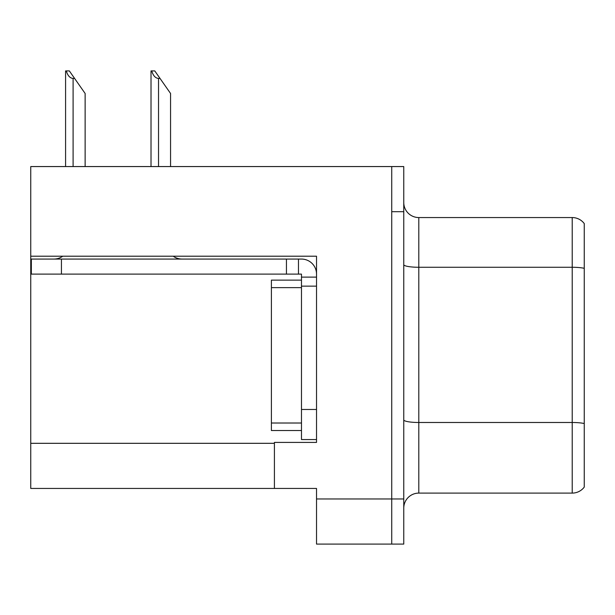 <?xml version="1.0" encoding="UTF-8"?>
<svg xmlns="http://www.w3.org/2000/svg" width="615" height="615" viewBox="0 0 615 615"><rect width="100%" height="100%" fill="white"/><g stroke="black" fill="none" stroke-linecap="round" stroke-linejoin="round"><path stroke-width="0.92" d="M316.525 286.144L316.525 409.475L301.481 409.475L301.481 439.556L316.525 439.556L316.525 409.475L316.525 442.416L274.413 442.416L274.413 488.441L30.75 488.441L30.75 256.209L316.525 256.209L316.525 286.144L301.481 286.144L301.481 274.113L286.444 274.113L286.444 259.069L301.481 259.069A15.044 15.044 0 0 1 316.525 274.121M274.413 488.441L316.525 488.441L316.525 544.091L391.732 544.091L391.732 498.973L391.732 544.091L403.763 544.091L403.763 498.973L391.732 498.973L391.732 166.565L30.75 166.565L30.75 256.209M584.25 223.576A15.044 15.044 0 0 0 572.219 217.556A15.044 15.044 0 0 1 584.25 223.576L584.25 487.088A15.044 15.044 0 0 1 572.219 493.099L418.8 493.099A15.044 15.044 0 0 0 403.763 508.144M391.732 166.565L403.763 166.565L403.763 211.691L391.732 211.691L391.732 498.973L316.525 498.973M584.25 269.362L584.25 487.088M403.763 211.691L403.763 498.973M584.25 268.317A15.044 2.614 180 0 0 572.219 267.271L572.219 217.556L418.8 217.556A15.044 15.044 0 0 1 403.763 202.512A15.044 15.044 0 0 0 418.8 217.556L418.8 493.099M151.713 70.909L154.765 70.909L160.031 78.428L158.532 78.428C155.426 78.19 153.15 75.683 151.713 70.909L151.013 70.909L151.013 166.565M170.563 166.565L170.563 93.472L160.031 78.428M66.282 70.909L69.334 70.909L74.6 78.428L73.1 78.428C69.995 78.19 67.719 75.683 66.282 70.909L65.582 70.909L65.582 166.565M85.131 166.565L85.131 93.472L74.6 78.428M62.73 256.209A15.044 15.044 0 0 1 53.912 259.069M173.238 256.209A15.044 15.044 0 0 0 182.063 259.069M286.444 274.113L31.35 274.113L31.35 259.069L286.444 259.069M301.481 439.556L316.525 439.556M298.475 274.113L298.475 259.069M316.525 277.119L301.481 277.119M301.481 409.475L301.481 280.125L271.4 280.125L271.4 287.643L301.481 287.643M301.481 430.531L271.4 430.531L271.4 287.643M30.75 443.315L274.413 443.315M584.25 423.535A15.044 2.614 180 0 0 572.219 422.49L572.219 267.271L418.8 267.271A15.044 2.614 0 0 1 403.763 264.658M572.219 493.099L572.219 422.49L418.8 422.49A15.044 2.614 0 0 1 403.763 419.884M158.532 166.565L158.532 78.428M73.1 166.565L73.1 78.428M61.431 274.113L61.431 259.069M271.4 423.012L301.481 423.012"/></g></svg>
